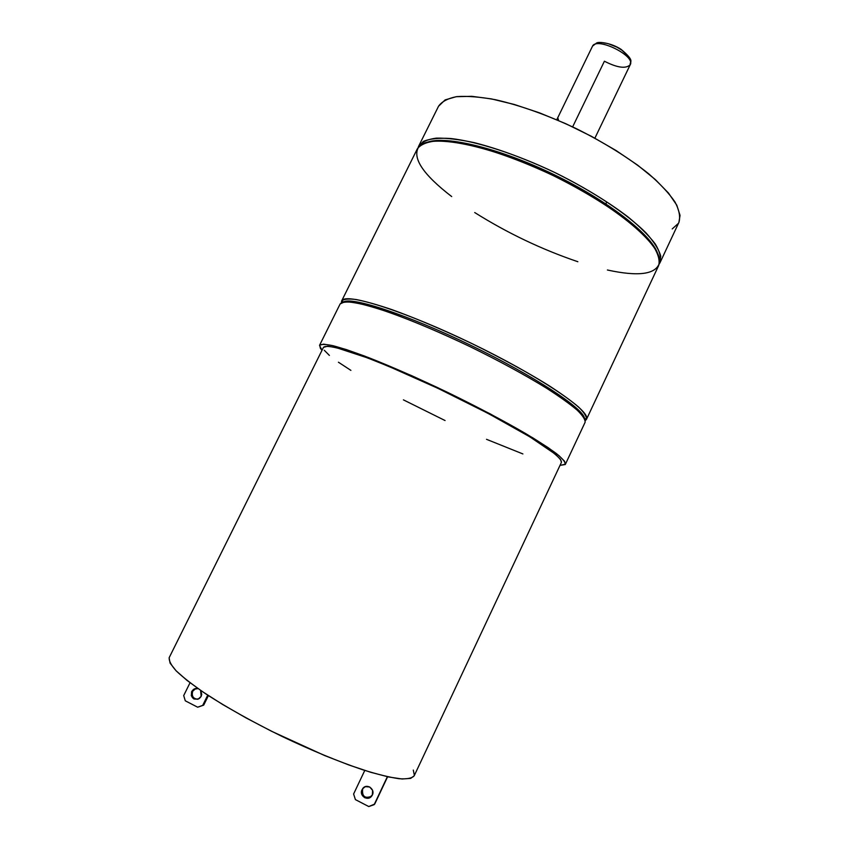 <?xml version="1.0" encoding="UTF-8"?>
<svg xmlns="http://www.w3.org/2000/svg" width="849" height="849" viewBox="0 0 849 849"><rect width="100%" height="100%" fill="white"/><g stroke="black" fill="none" stroke-linecap="round" stroke-linejoin="round"><path stroke-width="1.27" d="M672.238 228.922L678.415 223.351M678.882 222.47L680.049 215.37L676.78 205.161L668.492 193.063L655.279 179.51L637.567 165.099L616.045 150.506L591.711 136.466L565.774 123.699L539.539 112.864L514.345 104.48L491.412 98.898L471.768 96.319L456.178 96.701L445.131 99.906L438.53 106.252M659.991 262.734L678.913 222.396C680.548 216.888 679.253 210.106 675.029 202.041C669.065 193.349 660.257 183.904 648.594 173.716C628.695 157.787 604.509 142.717 576.036 128.507C547.212 115.018 520.384 105.435 495.54 99.736C480.311 96.924 467.438 95.884 456.921 96.606C447.975 98.314 441.862 101.509 438.562 106.199L418.706 146.092C421.73 141.953 427.599 139.3 436.312 138.132C446.606 137.931 459.298 139.448 474.389 142.685C499.053 148.978 525.849 158.912 554.779 172.496C583.39 186.727 607.82 201.553 628.069 216.973C639.976 226.789 649.05 235.799 655.29 243.992C659.79 251.537 661.35 257.788 659.991 262.734L659.195 264.113L660.777 256.281C659.026 249.691 654.101 241.901 646.025 232.902C627.347 214.139 593.419 191.46 554.779 172.496C515.905 153.987 477.064 141.486 450.755 138.504C438.689 137.761 429.52 138.748 423.269 141.465L418.122 147.567L418.706 146.092M427.514 142.154C446.277 135.437 499.626 148.288 553.792 174.523C608.001 200.682 651.215 234.504 657.604 253.384C651.215 234.504 608.001 200.682 553.792 174.523C499.626 148.288 446.277 135.437 427.514 142.154M577.861 261.725C541.821 249.479 507.437 233.093 474.718 212.547M451.689 196.565C422.823 174.321 411.861 157.712 418.812 146.718C429.488 133.251 489.47 144.691 553.272 175.616C617.127 206.403 663.345 246.306 659.429 263.041C655.789 274.429 638.448 276.753 607.406 270.003M586.468 419.385L658.644 265.588C659.991 260.685 658.41 254.477 653.889 246.963C647.628 238.802 638.544 229.835 626.615 220.04C606.335 204.662 581.894 189.847 553.272 175.616C524.332 162.021 497.546 152.067 472.893 145.731C457.813 142.462 445.131 140.913 434.847 141.083C426.156 142.208 420.308 144.818 417.294 148.915L341.606 301.013C343.558 299.05 348.419 298.561 356.198 299.527C365.622 301.395 377.603 304.791 392.121 309.705C416.074 318.364 442.722 329.667 472.044 343.633C501.207 357.938 526.613 371.798 548.274 385.191C561.147 393.522 571.25 400.802 578.572 407.032C584.154 412.518 586.786 416.636 586.468 419.385L585.29 420.637L586.723 418.292C588.166 409.144 537.704 375.332 472.044 343.633C406.416 311.87 348.568 293.319 342.306 300.132L341.362 302.711L341.606 301.013M343.622 301.968C351.698 296.46 408.029 314.937 471.142 345.49C534.297 375.98 583.762 408.645 584.462 418.398C583.762 408.645 534.297 375.98 471.142 345.49C408.029 314.937 351.698 296.46 343.622 301.968M340.152 303.931L344.62 301.841C350.308 301.766 358.83 303.242 370.164 306.245C394.976 313.504 432.194 328.489 470.473 346.859C499.658 361.165 525.085 375.003 546.777 388.354C559.671 396.663 569.785 403.912 577.129 410.099C582.732 415.543 585.386 419.629 585.088 422.335C585.386 419.618 582.732 415.543 577.129 410.099C569.785 403.901 559.661 396.653 546.777 388.354C525.085 375.003 499.658 361.165 470.484 346.859C441.151 332.882 414.514 321.548 390.582 312.846C376.065 307.9 364.104 304.473 354.691 302.562C346.933 301.554 342.083 302.011 340.152 303.921L319.542 345.341C321.177 344.036 325.751 344.163 333.243 345.766C342.423 348.239 354.182 352.176 368.54 357.588C392.291 366.927 418.875 378.643 448.314 392.716C477.637 407.042 503.33 420.605 525.404 433.414C538.553 441.31 548.953 448.081 556.594 453.727C562.494 458.619 565.445 462.111 565.423 464.223L560.011 465.369L565.232 464.53L564.596 461.272L558.982 455.658L548.358 447.784L532.939 437.914L490.053 413.792L437.829 387.706L411.436 375.566L364.635 356.081L346.403 349.597L332.606 345.607L323.649 344.163L319.638 345.172L320.444 348.461L322.004 350.308L319.532 345.352M486.509 439.315L522.899 453.939M561.412 462.387L414.185 775.816C412.052 778.268 407.011 779.233 399.051 778.724C389.436 777.302 377.274 774.299 362.576 769.714C338.369 761.521 311.551 750.442 282.133 736.476C252.917 722.096 227.585 707.97 206.116 694.089C193.402 685.408 183.49 677.746 176.401 671.092C171.063 665.17 168.686 660.618 169.291 657.434L323.469 347.358C325.485 345.193 334.814 346.785 351.454 352.123C375.099 360.167 410.937 375.332 448.092 393.193C485.15 411.213 519.301 429.881 540.293 443.411C554.811 453.133 561.858 459.458 561.412 462.387L560.563 459.458L555.066 453.992L529.787 436.811L488.345 413.516L437.978 388.354L388.577 366.301L367.32 357.822L336.289 347.644L327.555 346.201L323.458 347.379M324.307 350.297L329.38 355.413M338.422 362.215L350.902 370.376M403.413 399.858L445.078 420.542M169.121 657.816L170.076 663.122L176.03 670.721L187.013 680.41L202.762 691.839L222.756 704.553L246.114 717.946L271.754 731.36L324.615 755.536L349.151 765.076L370.811 772.314L388.672 776.984L402.086 778.989L410.672 778.384L414.195 775.784M414.365 775.328L413.293 770.085M628.833 58.231L627.231 55.164L621.871 50.176L616.905 47.141L608.744 43.872M606.144 43.257L603.724 42.906M601.559 42.832L599.712 43.044M558.239 116.737L592.538 46.111L558.239 116.737M592.538 46.111L596.571 43.034C598.407 41.537 610.94 42.694 621.086 49.359C635.816 61.733 629.406 61.351 630.234 64.704C635.795 55.907 596.953 36.74 592.538 46.111C596.953 36.74 635.795 55.907 630.234 64.704C625.989 68.992 617.372 67.835 604.403 61.224L572.64 126.883M558.6 120.537L557.857 117.958M606.504 202.168L605.984 203.94M198.655 706.909L203.707 705.116L208.398 695.586L203.707 705.116L202.699 705.392L207.74 695.151L202.699 705.392L197.637 707.196L185.284 700.807L183.702 695.575L190.038 682.755L183.702 695.575L185.284 700.807L197.637 707.196L203.707 705.116L198.655 706.909M195.832 688.443L192.702 691.256C191.428 696.212 193.222 698.865 198.093 699.215L198.093 699.215M201.16 696.403L201.744 694.291L200.608 690.375L201.16 696.403L199.313 698.568C193.275 700.287 190.728 697.931 191.662 691.511L191.301 695.766L193.933 698.971L198.019 699.236L201.16 696.403M198.05 688.592L194.803 688.677L191.662 691.511L193.604 689.282L198.05 688.603M387.611 776.75L374.176 804.65L387.367 776.697L374.176 804.65L368.784 806.55L355.413 799.62L353.608 793.995L364.783 770.436L353.608 793.995L355.413 799.62L368.784 806.55L374.727 804.045L387.611 776.75M362.045 789.676L361.748 794.25L364.635 797.699L369.018 798.018L372.329 794.993L372.615 790.419L369.718 786.97L365.346 786.662L362.597 788.732C366.747 782.481 376.319 789.825 371.841 795.831C368.116 801.774 358.766 795.884 362.045 789.676M371.491 796.298L371.491 796.298C364.9 798.803 361.939 796.415 362.629 789.124L363.637 787.628M586.723 418.292L584.515 419.077M342.306 300.132L343.049 302.35M585.088 422.324L565.423 464.223M558.101 116.982L556.753 119.741M630.234 64.704L594.884 138.175M362.597 788.732L363.181 788.18M193.604 689.282L194.633 689.048"/></g></svg>
